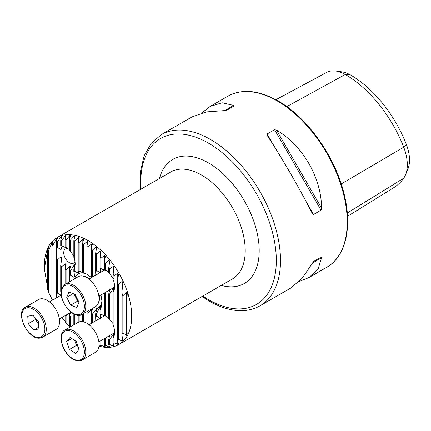 <?xml version="1.0" encoding="UTF-8"?>
<svg xmlns="http://www.w3.org/2000/svg" width="431" height="431" viewBox="0 0 431 431"><rect width="100%" height="100%" fill="white"/><g stroke="black" fill="none" stroke-linecap="round" stroke-linejoin="round"><path stroke-width="0.65" d="M83.264 276.147A16.303 9.412 60 0 1 83.916 276.206A16.303 9.412 60 0 1 88.032 277.709A16.303 9.412 60 0 1 89.573 278.717M85.058 276.443A14.821 8.555 -120 0 0 84.438 276.481A14.821 8.555 -120 0 0 84.449 276.486M100.278 272.882L96.641 270.528A13.835 7.984 -120 0 0 95.666 272.457L95.779 275.134M109.011 272.473L105.374 270.156A13.835 7.984 -120 0 0 104.997 269.93L104.997 269.93A13.835 7.984 -120 0 0 104.399 269.601L105.369 270.436L104.647 270.291L101.01 268.61A13.835 7.984 -120 0 0 100.03 268.626L101.026 271.783M100.278 318.52L96.641 316.165A13.835 7.984 -120 0 0 95.666 318.094L95.779 320.772M109.011 318.11L105.374 315.794A13.835 7.984 -120 0 0 104.997 315.567L104.997 315.567A13.835 7.984 -120 0 0 104.399 315.239L105.369 316.074L104.647 315.923L101.01 314.242A13.835 7.984 -120 0 0 100.03 314.264L101.026 317.421M69.714 249.851L66.078 247.48A13.835 7.984 -120 0 0 65.474 247.108L65.474 247.108A13.835 7.984 -120 0 0 65.097 246.898L66.072 247.685L65.345 247.507L61.708 245.805A13.835 7.984 -120 0 0 60.728 245.789L61.703 248.536L60.981 249.565L57.345 247.437A13.835 7.984 -120 0 0 56.364 249.037L56.364 257.253A13.835 7.984 -120 0 0 57.345 259.985L60.981 256.731L61.703 258.595L60.728 265.544A13.835 7.984 -120 0 0 61.708 266.654L65.345 263.831L66.072 264.489L65.097 269.472A13.835 7.984 -120 0 0 65.474 269.698A13.835 7.984 -120 0 0 66.078 270.027L69.714 266.53L70.436 266.676L69.461 271.018A13.835 7.984 -120 0 0 70.442 271.002L74.805 264.084L73.83 269.1A13.835 7.984 -120 0 0 74.811 267.172L75.258 263.724L74.811 260.416A13.835 7.984 -120 0 0 73.83 257.355L73.83 240.73L74.827 236.14M61.725 258.304L61.703 258.595M68.319 248.892A8.151 4.709 -120 0 0 65.415 249.026A8.151 4.709 -120 0 0 64.165 255.556A8.151 4.709 -120 0 0 69.493 262.743A8.151 4.709 -120 0 0 73.566 263.147A8.151 4.709 -120 0 0 74.999 261.224M60.981 291.922L60.981 295.203L57.345 293.069A13.835 7.984 -120 0 0 56.364 294.675L56.542 297.794M61.094 291.415A13.835 7.984 -120 0 0 60.728 291.426L60.728 265.544M88.242 277.833A14.821 8.555 -120 0 0 88.21 278.48M69.714 281.276L69.461 276.955A23.716 13.69 60 0 1 70.442 274.978L74.078 277.429L74.805 276.039L73.83 271.853A23.716 13.69 60 0 1 74.811 271.449L78.447 273.065L79.169 272.85L78.194 270.997A23.716 13.69 60 0 1 79.175 271.077L82.811 272.791L83.539 272.942L82.563 271.977A23.716 13.69 60 0 1 83.544 272.392L87.181 274.396M86.933 274.299A19.761 11.411 -120 0 0 74.601 278.803M98.958 346.147A61.752 35.654 -120 0 0 118.908 344.498A61.752 35.654 -120 0 0 128.373 295.014A61.752 35.654 -120 0 0 88.032 240.595A61.752 35.654 -120 0 0 57.156 237.54A61.752 35.654 -120 0 0 44.366 265.808L44.366 268.944L47.55 287.197M99.006 345.678L101.005 346.443L100.03 345.166A57.802 33.37 -120 0 0 101.01 345.279L105.369 347.003L104.399 345.382A57.802 33.37 -120 0 0 105.374 345.328L109.011 346.955L109.738 346.88L108.763 344.805A57.802 33.37 -120 0 0 109.743 344.552L113.38 346.163L114.102 345.942L113.132 343.232A57.802 33.37 -120 0 0 114.107 342.704L117.744 344.369L118.471 343.943L117.496 340.237A57.802 33.37 -120 0 0 118.477 339.283L122.113 341.131L122.835 340.393L121.865 334.72A57.802 33.37 -120 0 0 122.84 332.829L126.477 335.329L127.204 333.901C125.954 323.525 125.954 310.39 127.204 294.497C127.42 293.398 127.177 292.644 126.477 292.234L122.84 295.855A57.802 33.37 -120 0 0 121.865 292.838L122.835 282.962L122.113 281.389L118.477 284.358A57.802 33.37 -120 0 0 117.496 282.278L118.471 274.369L117.744 273.109L114.107 275.899A57.802 33.37 -120 0 0 113.132 274.24L114.102 267.333L113.38 266.272L109.743 269.009A57.802 33.37 -120 0 0 108.763 267.624L109.738 261.353L109.011 260.443L105.374 263.19A57.802 33.37 -120 0 0 104.399 262.005L105.369 256.186L104.647 255.394L101.01 258.201A57.802 33.37 -120 0 0 100.03 257.178L101.005 251.704L100.278 251.014L96.641 253.897A57.802 33.37 -120 0 0 95.666 253.019L96.636 247.814L95.914 247.222L92.277 250.206A57.802 33.37 -120 0 0 91.297 249.457L92.272 244.474L91.544 243.973L87.908 247.082A57.802 33.37 -120 0 0 86.933 246.457L87.752 241.08L83.544 244.501A57.802 33.37 -120 0 0 82.563 243.994L83.56 239.167M87.902 241.656L87.752 241.08M122.835 282.962L122.857 282.682M127.204 294.497L127.226 294.087M127.226 334.17L127.204 333.901M140.274 189.548L140.425 171.624L144.056 156.006L151.087 143.442L161.242 134.661A98.807 57.048 60 0 1 210.646 139.552A98.807 57.048 60 0 1 275.193 226.62A98.807 57.048 60 0 1 260.049 305.794L290.796 288.043L302.282 278.14L313.569 261.488L321.036 257.183L321.601 257.706L318.121 268.992L308.946 277.564L299.141 281.535M267.274 135.512L267.101 133.976L274.563 129.666L276.551 130.157C302.907 145.656 321.354 177.61 321.601 208.189L321.036 210.156L313.569 214.46L312.324 213.544C300.342 189.742 281.896 157.789 267.274 135.512L267.155 135.323M201.8 112.938L210.145 106.425L222.148 102.767L233.667 105.396L233.839 106.15L226.377 110.46L206.314 111.909L191.989 116.909L161.242 134.661M70.436 312.313L69.461 316.656L69.461 327.064A57.802 33.37 -120 0 0 69.671 327.285M65.097 315.67L65.097 322.076A57.802 33.37 -120 0 0 66.078 323.255L69.714 326.412M61.708 317.642L61.708 317.625A57.802 33.37 -120 0 0 61.708 317.642L65.345 321.251M74.805 236.307L74.078 236.156L70.442 240.094A57.802 33.37 -120 0 0 69.461 239.986L70.436 235.649L69.714 235.601L66.078 239.884A57.802 33.37 -120 0 0 65.097 239.938L66.072 235.649L65.345 235.719L61.708 240.455A57.802 33.37 -120 0 0 60.728 240.713L61.703 236.441L60.981 236.662L57.345 242.033A57.802 33.37 -120 0 0 56.364 242.556L57.339 238.235L56.612 238.655L52.975 245.029A57.802 33.37 -120 0 0 51.995 245.977L52.97 241.473L52.248 242.206L48.611 250.546A57.802 33.37 -120 0 0 47.631 252.437L47.631 289.406A57.802 33.37 -120 0 0 48.611 292.428L52.248 299.642M47.631 252.437L48.606 247.275L47.879 248.698L44.366 268.944M83.539 239.345L82.811 239.011L79.175 242.459A57.802 33.37 -120 0 0 78.194 242.077L79.169 237.556L78.447 237.309L74.811 240.977A57.802 33.37 -120 0 0 73.83 240.73M86.933 246.457L86.933 274.348A23.716 13.69 60 0 1 87.908 275.059L91.544 277.564M100.956 294.966A23.716 13.69 60 0 1 101.01 295.165L102.002 301.587L101.01 308.31A23.716 13.69 60 0 1 100.03 310.288L101.026 305.008M101.005 305.175L96.641 313.412A23.716 13.69 60 0 1 95.666 313.816L96.657 309.383M96.636 309.533L95.914 309.754L92.277 314.269A23.716 13.69 60 0 1 91.297 314.183L92.293 309.647M92.272 309.814L91.544 309.657L87.908 313.289A23.716 13.69 60 0 1 86.933 312.874L87.229 311.446M91.895 308.752A19.761 11.411 -120 0 0 101.964 300.283M99.453 295.833A16.303 9.412 60 0 1 98.801 301.986A16.303 9.412 60 0 1 98.527 302.589M98.823 301.398A14.821 8.555 -120 0 0 99.168 300.881M98.979 297.137A14.821 8.555 -120 0 0 99.556 297.428M275.867 99.706L326.65 72.435A37.939 21.906 60 0 1 335.711 71.013L342.031 71.875A33.661 19.433 60 0 1 350.522 74.972A91.146 52.62 60 0 1 406.336 144.401L403.718 147.197L341.239 183.945M347.531 216.281L393.832 187.614A95.423 55.093 60 0 0 403.718 178.175A37.939 21.906 -120 0 0 405.544 174.792L407.958 168.893A33.661 19.433 -120 0 0 406.336 144.401M335.711 71.013A37.939 21.906 60 0 1 345.279 74.504A95.423 55.093 60 0 1 403.718 147.197A37.939 21.906 -120 0 1 405.544 174.792M313.558 261.498L321.036 257.183L313.558 261.498M86.933 323.288L86.933 312.874M83.544 321.849L83.544 313.574M82.563 321.655L82.563 314.14M82.563 271.977L82.563 243.994M83.544 272.392L83.544 244.501M78.194 270.997L78.194 242.077M79.175 271.077L79.175 242.459M78.189 322.372L64.914 330.038A17.288 9.983 60 0 1 74.224 331.299A17.288 9.983 60 0 1 84.977 346.562A17.288 9.983 60 0 1 82.202 359.987L95.477 352.321A17.288 9.983 -120 0 0 98.252 338.895A17.288 9.983 -120 0 0 87.498 323.638A17.288 9.983 -120 0 0 78.189 322.372L78.194 315.228M74.811 271.449L74.811 267.172M73.83 271.853L73.83 269.1M74.811 260.416L74.811 240.977M74.811 324.322L74.811 314.404M73.83 324.888L73.83 314.738A13.835 7.984 -120 0 0 74.224 314.145M73.976 314.032L73.83 314.738M70.442 274.978L70.442 271.002M69.461 276.955L69.461 271.018M74.078 256.057L70.442 251.542A13.835 7.984 -120 0 0 69.461 250.395L69.461 239.986M70.442 251.542L70.442 240.094M70.442 326.843L70.442 316.64A13.835 7.984 -120 0 1 69.461 316.656M65.097 284.293L65.097 269.472M66.078 283.727L66.078 270.027M65.097 246.898L65.097 239.938M66.078 247.48L66.078 239.884M66.078 323.255L66.078 315.659L67.651 314.194M65.577 315.395A13.835 7.984 -120 0 0 66.078 315.659M61.708 288.468L61.708 266.654M60.728 245.789L60.728 240.713M61.708 245.805L61.708 240.455M56.364 294.675L56.364 257.253M57.345 293.069L57.345 259.985M56.364 249.037L56.364 242.556M57.345 247.437L57.345 242.033M79.175 321.919L79.175 315.233M52.975 299.847L52.975 245.029M51.995 300.412L51.995 245.977M48.611 292.428L48.611 250.546M91.297 323.358L91.297 314.183M87.908 275.059L87.908 247.082M91.297 277.726L91.297 249.457M92.277 277.16L92.277 250.206M95.666 318.094L95.666 313.816M95.666 272.457L95.666 253.019M100.03 314.264L100.03 310.288M100.03 268.626L100.03 257.178M100.03 345.166L100.03 341.137M96.641 316.165L96.641 313.412M96.641 270.528L96.641 253.897M104.399 269.601L104.399 262.005M104.399 315.239L104.399 292.978M104.399 345.382L104.399 338.615M101.01 314.242L101.01 308.31M101.01 268.61L101.01 258.201M101.01 345.279L101.01 340.571M113.38 278.372L109.743 274.084A13.835 7.984 -120 0 0 108.763 272.974L108.763 267.624M113.38 324.004L109.743 319.721A13.835 7.984 -120 0 0 108.763 318.611L108.763 293.823A13.835 7.984 -120 0 0 109.743 293.84L114.102 287.402L113.132 292.191A13.835 7.984 -120 0 0 114.107 290.591L114.781 286.378L114.107 282.375A13.835 7.984 -120 0 0 113.132 279.644L113.132 274.24M109.738 289.46L108.763 293.823M108.763 344.805L108.763 339.456A13.835 7.984 -120 0 0 109.743 339.477L114.102 333.039L113.132 337.829A13.835 7.984 -120 0 0 114.107 336.228L114.781 332.015L114.107 328.013A13.835 7.984 -120 0 0 113.132 325.281L113.132 292.191M109.738 335.097L108.763 339.456M105.374 315.794L105.374 292.724L106.312 291.873M105.099 292.574A13.835 7.984 -120 0 0 105.374 292.724M105.374 270.156L105.374 263.19M105.374 345.328L105.374 338.362L106.312 337.511M105.099 338.211A13.835 7.984 -120 0 0 105.374 338.362M113.132 343.232L113.132 337.829M109.743 319.721L109.743 293.84M109.743 274.084L109.743 269.009M109.743 344.552L109.743 339.477M114.107 328.013L114.107 290.591M114.107 282.375L114.107 275.899M114.107 342.704L114.107 336.228M87.908 323.907L87.908 313.289M92.277 322.797L92.277 314.269M117.496 340.237L117.496 282.278M121.865 334.72L121.865 292.838M118.477 339.283L118.477 284.358M122.84 332.829L122.84 295.855M40.417 298.888A17.288 9.983 -120 0 0 38.666 299.556L25.391 307.217A17.288 9.983 60 0 1 27.142 306.554A17.288 9.983 60 0 1 43.45 318.617A17.288 9.983 60 0 1 42.68 337.166L55.955 329.505A17.288 9.983 -120 0 0 56.725 310.956A17.288 9.983 -120 0 0 40.417 298.888M28.22 323.676L27.756 316.273L32.869 315.196L38.451 321.521L38.919 328.918L33.801 329.995L28.22 323.676L35.207 319.64L35.083 317.706M38.806 327.107L33.801 329.995M35.207 319.64L38.574 323.455M35.347 318.003A7.586 4.38 -120 0 0 37.998 322.803A7.586 4.38 -120 0 0 38.569 323.406M74.762 340.431A7.586 4.38 -120 0 0 75.059 341.417A7.586 4.38 -120 0 0 77.855 345.985M79.045 349.374L75.657 353.409L69.472 349.449L66.676 341.454L70.059 337.419L76.244 341.379L79.045 349.374M69.472 349.449L76.459 345.414L78 346.405M76.459 345.414L74.703 340.393M71.767 338.513L66.676 341.454M82.202 314.35L95.477 306.683A17.288 9.983 -120 0 0 98.241 303.365A17.288 9.983 -120 0 0 93.495 283.717A17.288 9.983 -120 0 0 78.189 276.734L64.914 284.401A17.288 9.983 60 0 1 80.22 291.383A17.288 9.983 60 0 1 84.972 311.031A17.288 9.983 60 0 1 82.202 314.35C73.491 320.745 56.547 298.651 61.886 288.005L64.914 284.401M70.636 305.17L66.74 297.358L68.965 291.97L75.08 294.384L78.975 302.196L76.756 307.589L70.636 305.17L77.623 301.134L74.051 293.98M73.189 293.635L66.74 297.358M77.623 301.134L78.652 301.544M74.633 294.211A7.586 4.38 -120 0 0 75.673 297.228A7.586 4.38 -120 0 0 78.248 300.736M202.78 296.075A95.844 55.335 -120 0 0 208.55 299.69A95.844 55.335 -120 0 0 276.319 260.566A95.844 55.335 -120 0 0 208.55 143.184A95.844 55.335 -120 0 0 141.023 189.117M118.908 344.498L232.438 278.954A61.752 35.654 -120 0 0 241.904 229.47A61.752 35.654 -120 0 0 201.563 175.051A61.752 35.654 -120 0 0 170.687 171.991L57.156 237.54M159.524 178.439A71.632 41.36 60 0 1 208.55 162.95A71.632 41.36 60 0 1 258.794 243.041A71.632 41.36 60 0 1 221.275 285.397M277.37 101.032A98.807 57.048 60 0 1 341.918 188.099A98.807 57.048 60 0 1 326.768 267.274C345.306 256.924 352.224 228.505 344.671 196.347C336.439 158.446 308.068 117.744 278.108 100.956C258.848 90.111 242.136 88.506 227.967 96.14A98.807 57.048 60 0 1 277.37 101.032M350.522 74.972L345.279 74.504L286.777 106.581M403.718 178.175L347.305 213.027M313.569 214.46L305.875 201.132M274.795 147.3L267.101 133.976M321.036 210.156L274.563 129.666M321.601 208.189L276.551 130.157M233.667 105.396L224.389 110.751M312.324 263.066L321.601 257.706M87.181 245.228L87.181 241.236M82.811 272.791L82.811 272.198M82.811 242.809L82.811 239.011M78.447 273.065L78.447 271.406M78.447 240.924L78.447 237.309M74.078 277.429L74.078 272.661M74.078 267.893L74.078 265.361M74.078 239.598L74.078 236.156M69.714 238.882L69.714 235.601M69.714 269.914L69.714 266.53M69.714 315.551L69.714 313.003M65.345 247.507L65.345 247.065M65.345 238.844L65.345 235.719M65.345 268.233L65.345 263.831M60.981 249.565L60.981 246.284M60.981 239.625L60.981 236.662M60.981 263.977L60.981 256.731M56.612 241.457L56.612 238.655M52.248 244.824L52.248 242.206M47.879 251.095L47.879 248.698M91.544 248.181L91.544 243.973M95.914 251.682L95.914 247.222M100.278 272.537L100.278 269.149M100.278 255.766L100.278 251.014M100.278 318.175L100.278 314.786M100.278 309.032L100.278 306.565M100.278 346.292L100.278 345.506M104.647 270.291L104.647 269.779M104.647 260.502L104.647 255.394M104.647 315.923L104.647 315.417M104.647 346.955L104.647 345.813M109.011 265.997L109.011 260.443M109.011 292.714L109.011 290.316M109.011 346.955L109.011 345.366M109.011 338.351L109.011 335.948M113.38 272.43L113.38 266.272M113.38 291.017L113.38 288.431M113.38 346.163L113.38 343.97M113.38 336.654L113.38 334.068M117.744 344.369L117.744 341.271M117.744 280.172L117.744 273.109M91.544 313.073L91.544 309.657M95.914 312.723L95.914 309.754M122.113 341.131L122.113 336.395M122.113 290.09L122.113 281.389M126.477 335.329L126.477 325.141M126.477 306.376L126.477 292.234M26.841 307.847A16.303 9.412 -120 0 0 23.813 324.602A16.303 9.412 -120 0 0 39.835 337.344A16.303 9.412 -120 0 0 42.858 320.594A16.303 9.412 -120 0 0 26.841 307.847M72.23 358.344A16.303 9.412 -120 0 0 84.368 352.784A16.303 9.412 -120 0 0 73.486 332.484A16.303 9.412 -120 0 0 61.347 338.044A16.303 9.412 -120 0 0 72.23 358.344M62.102 288.786A16.303 9.412 -120 0 0 68.723 309.814A16.303 9.412 -120 0 0 83.619 310.767A16.303 9.412 -120 0 0 76.998 289.745A16.303 9.412 -120 0 0 62.102 288.786M202.031 296.506L209.164 301.048C221.011 307.869 232.32 311.063 243.084 310.632C249.307 310.325 254.963 308.715 260.049 305.794M308.946 277.564L326.768 267.274M210.145 106.425L227.967 96.14M25.391 307.217C14.234 312.2 28.947 341.535 40.735 337.909L42.68 337.166M61.202 295.1L49.463 301.878M71.083 312.211L59.343 318.988M82.202 359.987C79.423 361.496 76.152 361.086 72.397 358.77C62.129 352.773 57.064 333.594 64.914 330.038M113.876 333.141L98.866 341.81M104.383 315.804L88.985 324.694M113.876 287.509L98.866 296.172M104.383 270.167L88.985 279.056M99.055 299.195L99.464 299.34M86.459 277.386L86.539 276.961"/></g></svg>
